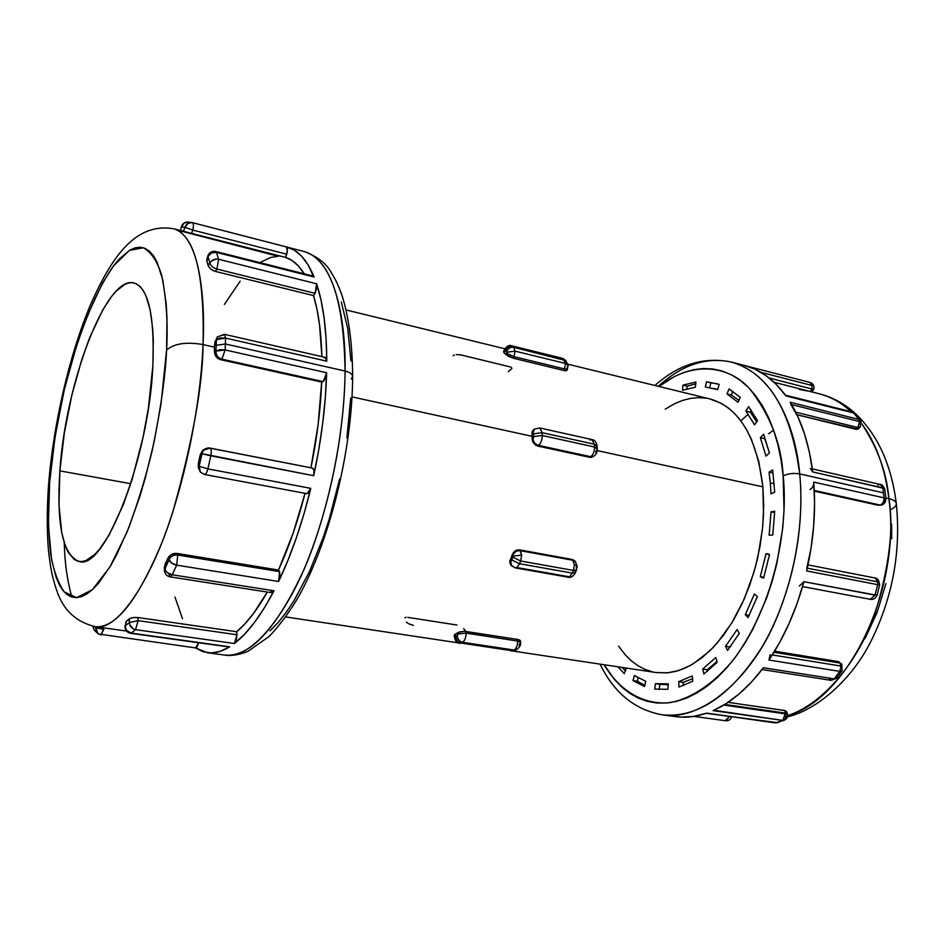 <?xml version="1.0" encoding="UTF-8"?>
<svg xmlns="http://www.w3.org/2000/svg" width="945" height="945" viewBox="0 0 945 945"><rect width="100%" height="100%" fill="white"/><g stroke="black" fill="none" stroke-linecap="round" stroke-linejoin="round"><path stroke-width="1.42" d="M668.257 683.849L655.417 683.684L654.802 689.07L667.879 689.318L668.269 683.991L667.879 689.318L654.802 689.07L655.417 683.684L659.834 684.322L659.22 689.519L659.834 684.322L668.304 684.806L655.417 683.684L668.257 683.849M692.165 675.923L692.65 678.912L692.165 675.923L678.734 681.664L678.971 687.05L692.661 681.262L692.65 678.912L692.661 681.262L678.971 687.05L678.734 681.664L683.211 682.325L683.164 685.621L683.211 682.325L692.626 678.675L683.211 682.325L678.734 681.664L692.165 675.923M770.305 482.836L771.037 493.881L774.699 492.121L772.667 469.948L774.699 492.121L771.037 493.881L770.305 482.836L774.191 483.698L770.305 482.836L769.053 472.146L772.667 469.948L769.053 472.146L770.305 482.836M514.033 356.678L515.001 351.115L506.886 352.261L506.697 353.371L514.033 356.678L564.496 368.928L565.441 363.447L568.122 365.455L567.024 368.042L567.555 368.928L564.496 368.928L514.033 356.678L513.442 358.261L508.256 356.206L503.933 352.686L506.177 354.753L506.638 351.493L505.256 350.371L503.933 352.686L503.992 350.477L504.453 351.304L505.516 350.465C507.04 347.252 509.402 345.87 512.603 346.295L562.901 358.663L565.441 363.447L515.001 351.115L514.033 356.678L506.697 353.371L506.177 354.753L513.442 358.261L563.893 370.487L513.442 358.261L514.033 356.678M565.901 360.636L513.737 347.311L512.603 346.295L562.11 358.238L511.836 345.87C509.237 344.606 506.614 346.142 503.992 350.477L503.508 351.847M515.32 567.886L516.832 567.532L519.596 563.728L511.895 559.995L519.596 563.728L520.66 560.987L512.958 557.255L510.761 560.668L510.158 559.96L511.635 560.468L513.111 556.688L512.284 554.502L509.733 562.098L510.69 564.838L509.839 561.035L513.478 552.447L516.336 550.297L519.632 549.884L521.675 555.128L520.66 560.987L521.675 555.128L513.159 556.085L512.958 557.255L520.66 560.987L573.45 570.426L572.375 573.119L519.596 563.728L520.66 560.987L573.45 570.426L574.43 564.661L577.23 566.244L576.249 567.449L576.604 569.953L573.45 570.426L572.375 573.119L519.596 563.728L516.832 567.532L515.261 567.874L567.933 577.171L569.552 576.84L516.832 567.532L569.552 576.84L572.375 573.119L569.552 576.84L566.563 576.356M575.363 561.566L573.001 560.279L574.43 564.661L572.268 559.475L574.619 560.751L572.268 559.475L519.632 549.884L572.268 559.475L573.001 560.279L520.329 550.687L573.001 560.279L575.328 561.519L574.607 560.739M773.589 430.152L768.687 433.731M740.833 420.82L748.204 414.253M812.133 391.974L819.669 393.9C831.647 397.172 842.113 403.102 851.055 411.713C841.452 402.724 830.986 396.782 819.669 393.9C832.45 397.219 844.062 403.515 854.528 412.8M861.568 423.537C877.716 447.965 886.823 472.996 888.867 498.629C893.462 499.716 895.943 501.346 896.309 503.508C896.451 505.681 894.502 507.772 890.426 509.768M286.311 246.917L192.556 222.666L286.311 246.917C287.575 247.744 287.729 250.177 286.76 254.205L192.745 230.072L286.76 254.205L285.673 257.43L191.681 233.403L285.673 257.43L292.288 260.643L298.443 266.006L304.231 273.802C298.809 265.072 292.631 259.615 285.673 257.43L287.398 250.413L286.288 246.917L287.209 247.129C298.018 249.905 306.995 259.863 314.13 277.027L216.535 252.433L218.578 259.249L316.61 283.784C323.225 303.64 326.604 329.427 326.769 361.155L225.583 338.086L225.146 349.945L225.394 343.968L216.216 345.327L215.956 351.115L225.146 349.945L221.862 359.159L323.214 381.626L321.678 382.052L323.214 381.626L221.862 359.159L220.48 359.643L321.678 382.052L318.122 424.588L310.94 467.787C317 438.244 320.579 409.669 321.678 382.052L220.48 359.643L217.716 358.344L215.625 356.029L214.55 353.206L214.503 347.158L203.057 344.582C186.401 341.7 174.246 343.496 166.592 349.981C165.493 375.578 160.78 408.736 152.452 449.454C145.743 477.544 137.214 505.197 126.89 532.413L109.915 566.988L92.409 589.668L76.616 597.677L64.142 591.853C57.763 582.238 53.251 569.516 50.628 553.711C48.053 528.822 47.722 505.079 49.636 482.47L55.117 436.342L64.378 389.364L76.817 344.618L86.491 317.532L102.426 283.264L113.518 265.888L119.082 259.154L129.973 250.035L135.206 247.814L140.214 247.224L144.963 248.322L149.381 251.157L153.421 255.729L157.024 262.048L162.741 279.767L166.202 303.865L166.982 318.052L166.592 349.981L161.016 403.976L154.189 441.539L145.235 478.194L140.096 495.605L128.839 527.582L116.755 554.573L110.589 565.854L98.351 583.467L92.409 589.668L86.692 594.11L81.223 596.779L76.073 597.689L71.265 596.886L66.859 594.405L62.866 590.33L59.334 584.742L56.263 577.714L51.597 559.747L48.372 524.652L49.636 482.47L48.561 484.915L49.636 482.47C51.195 460.227 55.436 432.172 62.335 398.306C72.529 352.272 91.429 297.061 113.518 265.888L129.394 250.378L143.427 247.779C151.377 252.339 157.472 261.576 161.713 275.456C166.45 299.104 168.068 323.934 166.592 349.981C174.246 343.496 186.401 341.7 203.057 344.582C205.408 298.915 199.856 236.333 173.88 228.808C194.871 235.577 204.592 274.168 203.057 344.582L214.503 347.158L215.117 341.05M352.65 376.382C352.379 374.019 349.851 372.236 345.079 371.042C344.795 409.386 338.428 471.224 315.583 539.217C292.938 607.529 252.705 660.768 224.78 655.109C249.952 657.236 276.058 629.335 303.097 571.418C327.939 514.647 344.594 435.302 345.079 371.042L225.394 343.968L345.079 371.042C343.897 299.482 330.289 259.651 304.255 251.547C336.42 260.749 345.953 324.584 345.079 371.042C349.851 372.236 352.379 374.019 352.65 376.382L351.292 379.028M806.841 568.099L810.999 548.502L813.657 525.952L814.566 503.685L813.728 482.08L884.036 497.861L883.504 492.853L799.706 473.894C793.717 472.902 788.201 473.551 783.145 475.878L781.031 459.719L777.853 444.481L773.648 430.318L768.498 417.395L762.461 405.83L755.646 395.707L748.121 387.131L739.994 380.15L731.371 374.787L722.346 371.066L713.014 368.999L703.47 368.538L693.831 369.66L684.168 372.33L674.576 376.464L658.948 386.458C691.527 360.907 727.745 364.853 749.491 388.525C770.305 415.127 781.527 444.244 783.145 475.878C788.201 473.551 793.717 472.902 799.706 473.894C796.316 432.881 777.192 374.787 731.607 362.136C768.474 373.003 791.166 410.26 799.706 473.894L883.504 492.853L882.866 487.915L812.7 471.921C809.109 443.985 801.596 420.761 790.174 402.251L858.922 419.45L854.504 413.189L785.945 395.908C774.026 379.677 760.217 369.53 744.506 365.467L731.607 362.136C704.344 356.43 678.782 364.215 654.92 385.477M96.106 626.807L95.953 627.858L103.808 629.287L104.021 627.905L101.032 634.934L103.808 629.287L95.953 627.858L96.106 626.795M229.682 646.793L131.272 633.103L229.682 646.793L220.279 651.329L211.337 652.948L202.998 651.731L195.497 647.904L207.333 652.723C214.279 653.692 221.721 651.707 229.682 646.793L228.985 646.971L229.682 646.793M165.151 564.023L168.801 556.593L172.297 553.971L175.321 553.309L278.491 570.024C288.839 547.403 297.687 521.841 305.046 493.337L293.163 533.145L278.491 570.024L176.845 553.404L177.743 555.01L279.555 571.619L279.07 570.697L279.555 571.619L177.743 555.01L176.656 565.145L172.273 574.784L274.003 590.79L264.246 608.072L254.276 622.72L244.271 634.567L234.395 643.51L236.64 638.726L236.722 631.732C246.952 623.145 257.146 609.927 267.305 592.066L253.437 613.541L245.05 623.712L236.722 631.732L137.946 617.534L236.722 631.732L237.018 634.756L138.124 620.629L237.018 634.756L234.395 643.51L135.548 629.642L131.272 633.103L135.548 629.642C131.709 628.72 129.689 626.334 129.477 622.483L129.347 618.762L133.505 617.475L137.946 617.534L138.124 620.629L135.548 629.642L234.395 643.51C247.696 633.327 260.891 615.75 274.003 590.79L172.273 574.784L176.656 565.145C172.616 564.236 170.076 562.405 169.049 559.664L167.501 558.826L164.784 566.941L165.151 564.023M164.43 570.945L164.43 570.874C165.091 574.241 167.017 576.237 170.218 576.863L172.273 574.784L167.383 572.67L165.67 570.91L164.784 566.941L164.335 567.732L164.784 566.941L164.832 569.02L169.049 559.664L164.832 569.02C165.765 571.949 168.245 573.875 172.273 574.784L170.218 576.863L168.978 574.359M259.816 262.604L270.955 257.383L278.243 256.308L180.885 231.076M180.908 230.107L181.239 227.19C182.054 223.953 184.157 222.24 187.535 222.051L187.701 222.051M807.361 390.982L799.328 389.399M769.159 378.012L811.649 388.915L812.098 385.513L760.902 372.318L812.098 385.513L810.089 382.453L745.829 365.833L810.089 382.453L812.098 385.513L811.649 388.915L769.159 378.012M795.69 412.162L857.824 427.518L859.643 421.576L791.591 404.602L859.643 421.576L858.922 419.45L860.706 420.643L860.222 427.14L857.824 427.518L795.69 412.162M806.865 569.504L806.652 570.934L877.692 584.648L877.858 581.884L807.278 568.181L877.858 581.884L875.082 577.997L877.858 581.884L877.692 584.648L806.652 570.934C813.61 540.575 815.972 510.961 813.728 482.08C813.716 485.813 812.44 488.281 809.924 489.498M770.222 654.601L768.911 660.035L839.786 671.387L841.074 666.083L772.266 654.932L841.074 666.083L839.916 663.036L838.191 661.571L839.066 661.831L774.605 651.176L838.191 661.571L839.916 663.036L773.931 652.274L839.916 663.036L841.074 666.083L839.786 671.387L768.911 660.035L779.519 642.718L789.004 623.676L797.19 603.217L803.534 582.829M713.711 710.25L782.755 720.397L785.638 713.888L723.764 705.064L785.638 713.888L784.716 710.498L785.555 710.675L728.028 702.348L784.716 710.498L785.531 713.121L724.78 704.438L785.531 713.121L782.755 720.397L713.073 710.628L726.138 703.588L739.025 694.02L751.511 682.03L762.745 668.481M658.299 386.304C682.113 364.675 706.553 356.608 731.607 362.136M656.019 672.533L668.162 672.781L676.384 671.21L684.7 668.269L693.028 663.957L709.376 651.282L717.22 643.025L731.761 623.027L744.211 599.071L753.945 572.209L757.642 558.058L762.45 529.165L763.513 514.753L762.899 486.864L597.193 450.576L762.899 486.864C756.697 436.673 739.061 407.366 709.99 398.944L567.969 364.215M533.299 429.928L532.696 430.625L533.299 429.928M532.259 431.463L531.976 433.507L532.259 431.463M532.094 436.318L531.976 433.507L532.094 436.318L352.024 396.888L532.094 436.318L532.177 439.153L532.094 436.318M564.815 370.676L563.893 370.487L564.496 368.928L563.893 370.487L564.815 370.676M566.244 370.747L565.606 370.759L566.244 370.747M566.504 369.401L567 370.369L568.122 365.479L565.441 363.447L564.094 359.679L513.737 347.311L515.001 351.115L565.441 363.447L564.496 368.928L567.543 368.952M59.878 470.87L130.776 483.71L59.878 470.87C65.347 384.013 106.123 274.96 133.954 282.945C148.377 287.776 154.685 315.287 152.877 365.514C149.074 457.652 104.316 571.276 79.108 561.484C62.795 555.01 56.381 524.806 59.878 470.87L58.968 504.795L61.732 532.72L65.595 546.789L68.111 552.211L74.242 559.475L77.797 561.2L81.66 561.59L85.794 560.609L94.713 554.502L99.402 549.376L109.053 535.118L123.334 504.677L132.111 479.505L143.085 437.181L148.436 407.827L152.877 365.514L153.291 340.342L152.736 329.084L150.16 309.818L145.79 295.431L143.014 290.209L139.884 286.347L136.434 283.854L132.713 282.72L128.768 282.945L124.634 284.48L115.963 291.343L111.522 296.541L102.603 310.184L89.728 337.507L81.872 359.289L71.761 395.471L64.26 433.542L59.878 470.87M787.669 715.589C847.63 699.406 901.589 589.089 888.867 498.629L885.819 497.944L888.867 498.629C884.874 467.243 875.59 441.976 861.001 422.805M857.836 429.172L796.954 414.737L855.886 429.254L857.824 427.518L860.21 427.14L860.682 420.608L858.922 419.45L790.174 402.251L790.611 403.231M810.444 391.573L774.085 382.276L810.444 391.573L811.649 388.915L813.728 389.222L811.649 388.915L810.444 391.573L811.873 391.927L810.444 391.573M812.759 388.596L813.728 389.222L811.873 391.927M184.653 231.56L191.681 233.403L192.745 230.072L185.031 227.355C186.2 223.776 188.598 222.181 192.225 222.583L187.819 223.386L185.031 227.355L181.582 226.93L185.031 227.355L183.389 231.241L185.031 227.355L192.745 230.072C193.701 225.926 193.63 223.457 192.532 222.654C193.63 223.457 193.701 225.926 192.745 230.072L191.681 233.403L173.88 228.808C136.541 222.252 112.443 254.949 90.507 304.727C69.209 355.391 53.357 424.163 48.573 484.773C46.884 508.363 46.825 530.027 48.396 549.742C50.735 570.922 52.731 578.328 56.629 590.188C63.031 609.879 75.99 622.058 95.516 626.724C117.877 631.685 152.405 578.364 173.207 510.583C192.839 440.323 202.785 384.993 203.057 344.582C200.411 407.661 184.098 486.084 161.949 542.524C137.97 600.169 115.833 628.236 95.516 626.724L126.5 631.047M206.766 260.714L206.943 261.47L206.766 260.714M222.76 335.392L224.402 334.306L225.583 338.086L216.405 339.621L216.216 345.327L215.897 340.46L214.621 343.98L214.373 350.359L215.035 351.292L215.956 351.115L216.216 345.327L225.394 343.968L225.583 338.086L326.769 361.155L326.084 338.593L324.123 317.992L320.934 299.636L316.61 283.784L315.063 293.328L316.705 288.331L316.61 283.784L218.578 259.249L216.937 269.077L315.063 293.328L313.539 295.596L315.063 293.328L216.937 269.077L215.519 271.439L313.539 295.596L316.977 309.346L319.564 324.926L321.891 356.619C321.241 332.321 318.453 311.98 313.539 295.596L215.519 271.439L211.432 269.585L208.75 266.892L206.943 261.47L208.006 265.167L209.92 263.1L207.983 256.473L207.605 257.69L206.943 261.47L207.983 256.473L209.92 263.1C211.715 259.91 214.609 258.623 218.578 259.249L216.535 252.433C212.59 251.807 209.743 253.154 207.983 256.473L211.432 252.953L216.535 252.433L314.13 277.027L313.256 276.082L215.791 251.5L216.535 252.433L215.791 251.5C212.058 250.874 209.424 252.268 207.876 255.67L207.888 255.646M783.145 475.878L784.019 510.205L782.743 527.971L776.825 563.622L772.254 581.069L766.678 597.972L752.822 629.37L744.731 643.51L736.001 656.373L726.729 667.855L717.054 677.825L707.084 686.212L696.938 692.957L686.731 698.012L676.561 701.367L666.556 703.021L656.799 703.009L647.372 701.355L638.383 698.142L629.902 693.406L621.975 687.251L614.687 679.774L604.15 664.748C617.841 688.054 640.911 705.537 670.17 702.619C692.39 698.367 715.341 682.479 734.808 657.956C780.038 595.279 787.717 515.746 783.145 475.878M618.585 646.132L625.165 654.731L631.26 660.756L637.863 665.658L644.915 669.367L652.357 671.824M513.111 651.081L656.114 672.545L667.205 672.875L678.664 670.548L690.275 665.528L701.804 657.874L713.002 647.668L723.61 635.064L733.403 620.298L742.144 603.654L749.598 585.51L755.61 566.232L760.028 546.269L762.745 526.082L763.702 506.13L762.899 486.864L758.74 461.243L751.31 439.012L746.479 429.443L740.998 421.033L734.938 413.863L728.371 407.957L721.366 403.373L709.896 398.92M706.387 398.211L698.568 397.644L690.641 398.377L682.668 400.385L674.742 403.633L665.245 409.161M695.355 387.226L695.933 382.04L682.916 385.147L682.55 390.226L695.355 387.226L695.933 382.04L682.916 385.147L687.18 386.198L686.802 388.903L687.18 386.198L682.916 385.147L682.55 390.226L695.355 387.226M717.716 389.623L719.133 384.355L706.553 381.78L705.372 387.037L717.716 389.623L719.133 384.355L706.553 381.78L710.864 382.855L709.742 387.568L710.864 382.855L706.553 381.78L705.372 387.037L717.716 389.623M738.01 402.286L740.23 397.325L729.008 388.891L727.024 393.947L738.01 402.286L740.23 397.325L729.008 388.891L727.024 393.947L738.01 402.286M754.606 424.86L757.5 420.619L748.594 406.61L745.889 411.075L754.606 424.86L757.5 420.619L748.594 406.61L745.889 411.075L754.606 424.86M765.993 456.116L769.395 452.962L763.619 434.204L760.347 437.7L765.993 456.116L769.395 452.962L763.619 434.204L760.347 437.7L765.993 456.116M769.112 535.201L772.762 535.024L774.735 511.221L771.049 511.871L769.112 535.201L772.762 535.024L774.735 511.221L771.049 511.871L769.112 535.201M762.863 577.986L763.631 578.068L769.502 554.644L767.494 553.735L768.864 554.231L766.041 553.675L760.288 576.627L763.631 578.068L769.502 554.644L766.041 553.675L760.288 576.627L763.855 577.3L760.288 576.627L762.922 577.997M745.322 614.687L748.097 617.605L757.347 596.543L754.37 594.039L745.322 614.687L749.196 615.36L745.322 614.687L748.097 617.605L757.347 596.543L754.37 594.039L745.322 614.687M725.547 646.274L727.555 650.396L739.344 633.398L737.088 629.583L725.547 646.274L730.107 647.065L730.993 645.872L730.095 647.018L725.547 646.274L727.555 650.396L739.344 633.398L737.088 629.583L725.547 646.274M702.726 669.06L703.86 674.021L717.149 662.303L715.743 657.519L702.726 669.06L707.238 669.757L707.403 671.245L707.238 669.757L717.019 661.453L707.238 669.757L702.726 669.06L703.86 674.021L717.149 662.303L715.743 657.519L702.726 669.06M634.343 675.545L632.985 680.601L644.584 686.495L645.754 681.286L634.343 675.545L632.985 680.601L637.355 681.239L644.939 685.468L637.355 681.239L632.985 680.601L644.584 686.495L645.754 681.286L634.343 675.545M617.947 666.816L624.279 673.631L626.098 669.001L624.917 667.867L626.098 669.001L624.279 673.631L617.947 666.816M350.961 360.955L347.725 328.47L341.287 301.975M269.986 630.894L278.019 622.66L286.063 612.561L294.025 600.654L309.346 571.879L323.202 537.504L329.344 518.687L339.657 478.938M346.898 438.031L350.713 398.046M64.26 542.962L64.26 542.962C64.662 562.263 67.189 580.301 71.832 597.075M198.19 467.432L198.426 462.814L199.147 466.322L201.994 453.683C202.868 450.139 205.053 448.225 208.538 447.93L209.967 448.06L202.573 450.541L204.025 449.407M210.109 448.107L312.5 468.094C314.047 468.874 314.437 471.413 313.693 475.701L313.941 470.409L312.488 468.094L208.621 447.93C205.1 448.178 202.891 450.103 201.994 453.683L210.818 455.833C211.609 451.415 211.326 448.828 209.967 448.06C211.326 448.828 211.609 451.415 210.818 455.833L207.876 468.874L210.818 455.833L313.693 475.701C321.394 440.063 325.706 405.736 326.616 372.732L225.146 349.945L326.616 372.732L323.214 381.626L325.529 378.189L326.616 372.732L325.328 397.491L322.717 423.218L318.819 449.454L313.693 475.701L201.994 453.683L199.997 455.809L198.426 462.814L200.399 454.297L202.62 450.493M125.827 621.881L128.792 619.199L126.5 621.101L125.354 625.874L129.477 622.483L125.354 625.874C125.484 629.772 127.457 632.181 131.272 633.103L126.913 630.622L125.673 628.366L125 626.181L126.5 621.101L125 626.181C124.953 630.031 126.831 632.406 130.646 633.304L228.985 646.971M240.184 281.137L224.39 304.432M174.967 597.075L182.491 618.668M195.332 647.786L197.162 646.793L198.58 642.742L195.674 647.927L98.504 634M270.294 590.294L271.782 592.763L274.003 590.79L271.77 592.763L170.218 576.863M307.101 493.715L309.358 492.002L310.775 488.352L304.007 513.761L296.293 538.024L287.776 560.728L278.633 581.482L279.992 576.249L279.555 571.619L278.633 581.482L176.656 565.145L278.633 581.482C291.45 554.561 302.164 523.518 310.775 488.352L207.876 468.874L310.775 488.352L307.113 493.715L204.463 474.473C205.762 474.414 206.908 472.547 207.876 468.874C206.908 472.547 205.762 474.414 204.463 474.473L200.411 472.181L199.147 466.322L207.876 468.874L199.147 466.322L198.426 462.814L198.166 467.291L200.411 472.181M224.402 334.306L217.149 337.034L214.621 343.98L217.196 336.987L216.405 339.621L220.197 337.92L225.583 338.086L224.402 334.306L325.34 357.411L326.769 361.155L326.202 358.167L325.34 357.411L324.135 357.801M286.3 246.917L294.273 250.141L301.656 256.225L308.318 265.202L313.267 276.082M841.664 668.233L841.782 664.063L840.188 662.953M878.318 505.268L814.295 491.116L878.035 505.221L880.197 505.067L814.259 490.455L880.197 505.067C882.784 503.921 884.059 501.511 884.036 497.861L885.926 499.09L881.815 505.02L880.197 505.067L882.854 504.618L885.241 502.327L885.926 499.09L884.036 497.861L813.728 482.08M856.205 414.276L854.504 413.189L785.945 395.908L776.459 384.603L766.052 375.661L754.89 369.176L744.436 365.455M812.476 470.858L809.345 451.97L804.384 433.531L797.946 416.875L790.835 404.413M769.549 658.854L768.911 660.035C784.007 637.651 795.678 611.533 803.935 581.683L875.011 595.137L877.692 584.648L875.011 595.137L877.031 595.279L803.935 581.683L799.387 586.006M668.989 715.389L681.144 717.125L693.772 716.393L706.718 713.144L776.211 722.807L782.755 720.397L777.7 722.665M592.539 456.967L589.727 457.321L535.508 445.154L532.626 441.433L532.177 439.153L533.559 437.771L533.653 433.779L533.11 432.834L531.976 433.507L534.516 429.042L539.784 427.967L542.17 432.68L594.405 444.221L594.547 447.009L542.276 435.503L542.17 432.68L594.405 444.221L591.889 439.543L539.784 427.967L534.516 429.042L532.803 432.94L533.653 433.779L542.17 432.68L539.831 427.979M459.849 643.332L461.148 643.084C457.994 642.269 456.234 640.119 455.856 636.611C456.234 640.119 457.994 642.269 461.148 643.084L512.627 650.822L461.148 643.084L462.601 642.293C459.447 641.466 457.687 639.304 457.309 635.808C457.687 639.304 459.447 641.466 462.601 642.293C464.81 640.639 465.991 637.591 466.133 633.138L458.018 633.977L466.133 633.138C465.991 637.591 464.81 640.639 462.601 642.293L514.139 650.042L512.627 650.822L461.148 643.084L462.601 642.293L514.139 650.042C516.407 648.435 517.6 645.435 517.695 641.053L466.133 633.138L466.098 631.473L466.133 633.138L517.695 641.053L517.647 639.411L463.877 631.307L457.982 632.524L457.309 635.808L455.856 636.611L455.088 634.154L455.584 636.658L457.593 635.536L457.982 632.524L454.332 634.969L459.494 631.898L465.023 631.355L517.647 639.411L519.927 640.155L520.128 641.631M864.97 638.643L877.161 612.348L885.926 583.585M891.714 538.733L891.584 524.05M799.706 473.894C805.329 530.783 790.492 598.906 762.143 646.852C730.922 695.744 697.599 718.389 662.161 714.81C701.922 721.756 751.901 677.671 776.034 619.554C800.474 561.708 803.061 507.878 799.706 473.894M713.073 710.628C730.887 702.749 747.66 688.456 763.406 667.749L834.187 678.888L839.786 671.387L834.187 678.888L836.49 678.297M600.051 664.134C614.061 692.862 634.768 709.754 662.161 714.81L675.356 716.605C685.456 717.999 695.91 716.842 706.718 713.144L775.207 722.901L784.385 720.208L782.755 720.397L784.385 720.208L787.575 714.231L785.531 713.121L787.575 714.231L787.587 716.275L786.5 718.637L784.385 720.208M812.357 389.529L810.633 391.62M762.06 669.532L831.175 680.365L836.49 678.309L842.078 670.82L839.786 671.387L842.125 670.749M802.553 586.597L870.369 599.319L875.011 595.137L870.369 599.319C873.381 599.78 875.602 598.433 877.031 595.267L879.677 584.908L877.692 584.648L879.677 584.908C878.614 576.332 873.735 578.245 875.082 577.997L807.987 564.886M810.302 468.448L812.7 471.921L884.213 488.435L882.866 487.915L884.036 497.861C884.059 501.511 882.784 503.921 880.197 505.067L881.756 505.043M861.013 421.411L856.17 414.241L853.122 412.233L858.922 419.45L859.643 421.576L857.824 427.518L855.886 429.254L857.824 429.184L860.21 427.14M731.572 716.83C730.745 719.57 728.843 720.893 725.831 720.787L729.516 716.546L725.299 720.622M786.618 711.573L787.575 714.231M836.49 678.309L834.187 678.888L763.406 667.749M831.175 680.365L828.73 678.108M870.369 599.319L869.471 598.965M885.926 499.09L884.768 489.203C883.197 485.683 881.72 484.112 880.374 484.49L882.866 487.915L880.374 484.49L812.31 468.909M877.881 485.116L880.374 484.49M810.255 382.501L810.089 382.453C813.314 383.741 814.519 385.997 813.728 389.222M94.5 626.57L95.953 627.858L94.5 626.57M187.453 222.051C184.393 222.24 182.432 223.87 181.582 226.93L184.275 222.973L187.535 222.051L192.248 222.595M202.573 450.541L199.997 455.809L201.994 453.683L199.147 466.322L200.375 472.146L203.931 474.154M92.917 626.275L94.299 630.138L92.917 626.275M101.032 634.934L97.772 633.481L95.953 627.858L95.917 630.256L97.831 633.528L94.677 630.516M209.92 263.1C210.723 265.864 213.062 267.86 216.937 269.077L218.578 259.249L215.98 259.06L211.29 261.151L208.006 265.167L210.322 268.723L212.708 270.364L215.519 271.439L216.937 269.077C213.062 267.86 210.723 265.864 209.92 263.1M215.956 351.115C215.968 355.202 217.941 357.883 221.862 359.159L225.146 349.945L219.736 349.685L215.956 351.115L214.373 350.359L215.625 356.029L217.716 358.344L220.48 359.643L221.862 359.159C217.941 357.883 215.968 355.202 215.956 351.115M177.743 555.01C173.644 554.715 170.738 556.262 169.049 559.664L171.707 563.102L176.656 565.145L177.743 555.01L176.845 553.404L170.927 554.68L167.501 558.826L169.049 559.664C170.738 556.262 173.644 554.715 177.743 555.01M138.124 620.629L129.477 622.483L129.855 624.952L133.139 628.827L135.548 629.642L138.124 620.629L137.946 617.534L132.17 617.687L128.792 619.199L129.477 622.483L138.124 620.629M856.324 414.442C878.153 435.68 891.478 465.365 896.309 503.508C895.943 501.346 893.462 499.716 888.867 498.629C893.958 527.7 889.351 566.008 875.023 613.577C859.088 659.681 823.544 705.218 785.508 716.275M456.423 354.599L460.664 354.847L510.725 367.026M511.753 368.692L508.221 371.704M511.469 367.57L511.812 368.326M453.068 355.722L454.474 355.013M407.791 617.38L456.99 625.035M463.688 628.59L465.672 631.248M520.53 642.446L517.695 641.053L520.53 642.458L518.97 645.199M537.528 446.028L589.727 457.321L590.708 456.695L538.473 445.378L537.528 446.028L538.473 445.378L590.708 456.695C593.224 454.628 594.499 451.403 594.547 447.009L542.276 435.503C542.194 439.968 540.93 443.264 538.473 445.378C540.93 443.264 542.194 439.968 542.276 435.503L542.17 432.68L533.653 433.779L533.76 436.602L542.276 435.503L533.76 436.602L533.004 438.574C533.452 442.083 535.272 444.339 538.473 445.378C535.272 444.339 533.452 442.083 533.004 438.574L532.177 439.153L533.134 442.532L537.528 446.028M597.275 448.84L594.547 447.009L597.275 448.863L595.504 452.23M407.614 623.157L406.492 622.129M413.426 625.389L408.405 623.665M404.814 617.687L406.031 617.309M515.19 650.408L511.292 651.058M520.411 641.253L517.647 639.411L517.695 641.053C517.6 645.435 516.407 648.435 514.139 650.042L516.702 649.628L514.139 650.042L512.627 650.822L515.143 650.432L511.351 651.07M455.112 635.607L454.356 636.517L455.112 635.607M459.908 643.344C457.037 643.368 455.183 641.088 454.356 636.493L454.356 635.099M574.985 571.276L575.517 572.658L572.375 573.119L575.517 572.635C573.19 576.544 570.662 578.057 567.933 577.171M577.23 566.244L574.43 564.661L573.45 570.426L576.592 569.977M520.329 550.687L519.632 549.884L517.435 549.943L515.285 550.84L512.284 554.502L512.887 555.199C514.505 551.939 516.986 550.427 520.329 550.687C516.986 550.427 514.505 551.939 512.887 555.199L513.159 556.085L521.675 555.128L520.329 550.687M513.95 567.059L511.363 565.63L510.761 560.668L511.328 565.594M590.708 456.695L589.727 457.321L591.676 457.309L593.732 456.222L590.708 456.695L593.755 456.199C596.141 454.651 597.323 452.206 597.275 448.863L597.134 446.087L594.405 444.221L594.547 447.009C594.499 451.403 593.224 454.628 590.708 456.695M589.881 440.016L591.936 439.555L594.405 444.221L597.134 446.064L596.13 447.517M565.854 360.588L562.901 358.663L565.854 360.588L568.122 365.479M562.051 358.226L564.72 359.608M513.737 347.311L512.603 346.295C509.402 345.87 507.04 347.252 505.516 350.465L506.638 351.493C508.174 348.28 510.536 346.886 513.737 347.311C510.536 346.886 508.174 348.28 506.638 351.493L506.886 352.261L515.001 351.115L513.737 347.311M695.91 383.8L687.18 386.198L695.91 383.8M717.22 383.741L710.864 382.855L717.22 383.741M717.668 389.399L713.38 388.336M731.395 395.034L727.024 393.947L731.395 395.034L739.061 400.408L731.395 395.034L732.718 391.254L731.395 395.034M750.318 412.162L745.889 411.075L750.318 412.162L756.827 421.907L750.318 412.162L751.24 410.236L750.318 412.162M764.824 438.752L760.347 437.7L764.824 438.752L769.171 452.017L764.824 438.752M773.093 473.055L769.053 472.146L773.093 473.055M774.687 512.639L771.049 511.871L774.687 512.639M638.099 677.825L637.355 681.239L638.099 677.825M622.271 667.465L625.472 671.104L622.271 667.465M575.517 572.635L577.23 566.268L575.328 561.519M287.209 247.129L304.255 251.547C317.685 256.733 326.781 263.903 331.53 273.058C335.298 279.448 336.704 281.137 341.901 295.064C348.859 317.142 352.438 344.275 352.65 376.464C352.272 451.864 328.588 545.655 296.411 600.347C286.902 615.573 277.795 627.622 269.089 636.517L247.744 651.459C239.156 654.838 231.501 656.054 224.78 655.109L207.463 652.747M164.442 566.362L164.43 570.874M346.165 309.972L504.854 348.776M285.721 616.943L458.195 642.836M725.831 720.787L693.831 716.381M706.222 713.31L777.64 722.689M841.759 664.028L842.078 670.82M856.17 414.241L853.122 412.233L785.389 395.152M207.876 255.67L206.766 259.993M92.74 626.24L94.323 630.161M896.309 503.508C901.093 551.266 892.777 596.909 871.373 640.438C851.539 680.613 816.185 710.144 787.445 716.865M520.482 640.946L520.53 642.458C521.097 644.667 519.809 647.065 516.655 649.652L515.143 650.432M510.69 564.838L515.261 567.874M597.134 446.087C596.401 442.059 594.653 439.874 591.889 439.543M534.516 429.042L533.606 429.68M564.661 359.561L562.11 358.238"/></g></svg>
